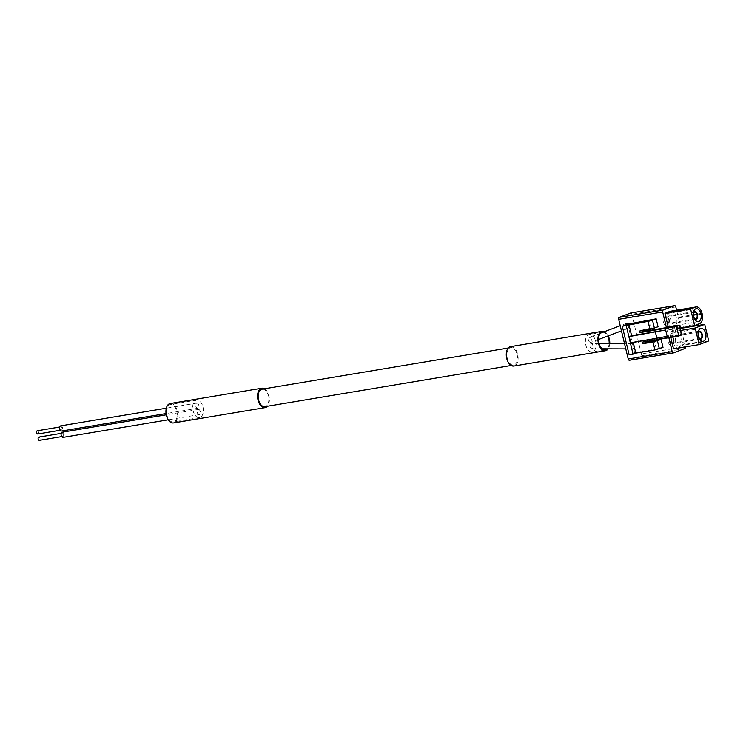 <?xml version="1.0" encoding="UTF-8"?>
<svg xmlns="http://www.w3.org/2000/svg" width="746" height="746" viewBox="0 0 746 746"><rect width="100%" height="100%" fill="white"/><g stroke="black" fill="none" stroke-linecap="round" stroke-linejoin="round"><path stroke-width="0.56" stroke-dasharray="3.73 2.8" d="M592.65 348.205L591.746 348.774C589.694 347.366 589.396 345.631 590.841 343.58L591.168 343.524C592.865 344.335 593.359 345.892 592.65 348.205M632.048 343.654C633.746 344.465 634.24 346.023 633.531 348.335A2.62 1.492 -89.8 0 1 632.599 348.904A2.62 1.492 -89.8 0 1 632.244 348.83C630.379 346.741 630.314 345.016 632.048 343.654L624.523 343.626M590.58 342.498L590.571 342.498C588.286 341.491 587.885 339.775 589.349 337.351C591.634 338.348 592.044 340.064 590.58 342.498M626.752 323.26A2.62 1.567 -110.6 0 0 626.053 324.09C625.661 326.711 626.323 328.147 628.039 328.389L628.039 328.38C629.363 326.981 629.288 325.331 627.806 323.419A2.62 1.567 -110.6 0 0 626.752 323.26L620.224 325.713M633.261 342.507L633.14 342.022L667.176 336.325M630.771 342.927L633.14 342.022M645.038 341.687L644.898 341.118L673.694 336.297L671.409 326.776M642.166 342.162L644.898 341.118M629.148 354.835L634.622 352.746L656.349 349.109L659.091 348.065L657.179 340.12M656.349 349.109L654.447 341.174M642.371 330.571L642.231 330.002L654.13 327.419L652.228 319.484M651.398 328.464L649.486 320.528M634.622 352.746L627.759 324.165M669.209 319.353A4.103 2.415 -99.5 0 1 667.605 324.277A4.103 2.415 -99.5 0 1 664.555 320.621A4.103 2.415 -99.5 0 1 666.253 316.183A4.103 2.415 -99.5 0 1 669.209 319.353M670.579 318.831A6.565 3.861 -99.5 0 1 668.015 326.701A6.565 3.861 -99.5 0 1 663.129 320.864A6.565 3.861 -99.5 0 1 665.852 313.758A6.565 3.861 -99.5 0 1 670.579 318.831M673.936 339.048A4.103 2.415 -99.5 0 1 672.332 343.962A4.103 2.415 -99.5 0 1 669.283 340.316A4.103 2.415 -99.5 0 1 670.98 335.868A4.103 2.415 -99.5 0 1 673.936 339.048M675.307 338.516A6.565 3.861 -99.5 0 1 672.743 346.386A6.565 3.861 -99.5 0 1 667.856 340.549A6.565 3.861 -99.5 0 1 670.579 333.443A6.565 3.861 -99.5 0 1 675.307 338.516M668.323 327.289L668.938 329.863L673.908 327.96A8.206 4.821 80.5 0 0 676.566 318.272L676.398 317.554A8.206 4.821 80.5 0 0 670.486 311.213M685.397 346.909A1.641 0.96 80.5 0 0 685.341 346.62L680.949 328.333M680.837 327.876L676.594 310.196M666.43 327.606L668.854 337.705M673.507 348.895L683.047 345.239L679.056 328.65L669.526 332.306L670.747 337.388M629.512 360.243L640.823 355.907A1.641 0.96 80.5 0 0 641.355 353.968L631.825 314.271A1.641 0.96 80.5 0 0 630.762 312.994M659.091 348.065L663.017 347.403M658.056 326.767L654.13 327.419M626.053 324.09L627.806 323.419M633.531 348.335L632.244 348.83M679.998 328.492L679.056 328.65M708.7 340.95L683.047 345.239M680.464 330.469L669.526 332.306M679.886 328.035L668.938 329.863M699.478 338.992A4.103 2.415 -99.5 0 1 697.557 335.588A4.103 2.415 -99.5 0 1 698.265 331.746M698.704 337.341A3.282 1.93 -99.5 0 1 698.07 333.555M673.479 339.216A3.282 1.93 -99.5 0 1 672.202 343.151A3.282 1.93 -99.5 0 1 669.759 340.232A3.282 1.93 -99.5 0 1 671.12 336.679A3.282 1.93 -99.5 0 1 673.479 339.216M694.75 319.297A4.103 2.415 -99.5 0 1 692.829 315.903A4.103 2.415 -99.5 0 1 693.538 312.052M693.976 317.647A3.282 1.93 -99.5 0 1 693.342 313.87M668.752 319.53A3.282 1.93 -99.5 0 1 667.474 323.466A3.282 1.93 -99.5 0 1 665.031 320.547A3.282 1.93 -99.5 0 1 666.392 316.994A3.282 1.93 -99.5 0 1 668.752 319.53M639.49 331.047L642.231 330.002M673.694 336.297L676.435 335.252L674.151 325.722M676.435 335.252L681.555 334.991M595.681 341.314A8.859 5.203 -99.5 0 1 592.212 351.944A8.859 5.203 -99.5 0 1 585.619 344.065A8.859 5.203 -99.5 0 1 589.293 334.469A8.859 5.203 -99.5 0 1 595.681 341.314M609.146 343.58A8.859 5.203 -99.5 0 1 607.085 348.82M602.917 332.231A8.859 5.203 -99.5 0 1 607.645 336.064M609.752 343.58A9.847 5.782 -99.5 0 1 608.186 348.83M604.465 331.653A9.847 5.782 -99.5 0 1 608.232 335.849M510.581 346.629A9.847 5.782 -99.5 0 1 517.677 354.238A9.847 5.782 -99.5 0 1 513.835 366.044M517.137 354.443A8.859 5.203 -99.5 0 1 513.668 365.074A8.859 5.203 -99.5 0 1 507.075 357.194A8.859 5.203 -99.5 0 1 510.749 347.599A8.859 5.203 -99.5 0 1 517.137 354.443M262.032 389.179A8.859 5.203 -99.5 0 1 268.42 396.023A8.859 5.203 -99.5 0 1 264.951 406.654M176.783 411.344A8.859 5.203 -99.5 0 1 173.314 421.966A8.859 5.203 -99.5 0 1 166.722 414.095A8.859 5.203 -99.5 0 1 170.396 404.491A8.859 5.203 -99.5 0 1 176.783 411.344M202.968 406.971A8.859 5.203 -99.5 0 1 199.499 417.592A8.859 5.203 -99.5 0 1 192.897 409.713A8.859 5.203 -99.5 0 1 196.58 400.117A8.859 5.203 -99.5 0 1 202.968 406.971M264.513 388.759A9.847 5.782 -99.5 0 1 268.961 395.818A9.847 5.782 -99.5 0 1 267.441 406.234M170.237 403.521A9.847 5.782 -99.5 0 1 177.334 411.139A9.847 5.782 -99.5 0 1 173.482 422.945M37.3 430.759A1.641 0.96 -99.5 0 1 38.484 432.027A1.641 0.96 -99.5 0 1 37.841 433.995M38.829 437.109A1.641 0.96 -99.5 0 1 40.004 438.378A1.641 0.96 -99.5 0 1 39.37 440.345M62.049 428.092A1.641 0.96 -99.5 0 1 61.405 430.06A1.641 0.96 -99.5 0 1 60.184 428.596A1.641 0.96 -99.5 0 1 60.864 426.824A1.641 0.96 -99.5 0 1 62.049 428.092M63.569 434.442A1.641 0.96 -99.5 0 1 62.925 436.41A1.641 0.96 -99.5 0 1 61.704 434.946A1.641 0.96 -99.5 0 1 62.384 433.174A1.641 0.96 -99.5 0 1 63.569 434.442M60.696 425.854A2.62 1.539 -99.5 0 1 62.589 427.878A2.62 1.539 -99.5 0 1 61.564 431.029M62.226 432.204A2.62 1.539 -99.5 0 1 64.119 434.228A2.62 1.539 -99.5 0 1 63.093 437.38M195.816 406.244A2.62 1.539 80.5 0 0 197.709 408.267A2.62 1.539 80.5 0 0 198.734 405.125A2.62 1.539 80.5 0 0 196.841 403.092A2.62 1.539 80.5 0 0 195.816 406.244M197.336 412.594A2.62 1.539 80.5 0 0 199.229 414.617A2.62 1.539 80.5 0 0 200.254 411.475A2.62 1.539 80.5 0 0 198.371 409.442A2.62 1.539 80.5 0 0 197.336 412.594M675.811 306.923L631.825 314.271M685.341 346.62L641.355 353.968M684.809 348.55L640.823 355.907M702.051 313.264L676.398 317.554M702.228 313.982L676.566 318.272M699.571 323.671L673.908 327.96M599.085 343.552L591.168 343.524M632.599 348.904L625.791 348.886M602.264 348.811L591.746 348.774M600.772 333.042L589.349 337.351M628.039 328.389L621.465 330.86M598.497 339.514L590.571 342.498M700.942 328.371L670.579 333.443M703.105 341.314L672.743 346.386M696.214 308.676L665.852 313.758M698.377 321.619L668.015 326.701M698.377 331.289L670.98 335.868M699.729 339.383L672.332 343.962M699.394 331.951L671.12 336.679M700.475 338.423L672.202 343.151M693.649 311.604L666.253 316.183M695.011 319.689L667.605 324.277M694.666 312.266L666.392 316.994M695.748 318.738L667.474 323.466M602.376 332.278L589.293 334.469M605.304 349.753L592.212 351.944M510.749 347.599L508.259 348.009M513.668 365.074L511.178 365.484M196.58 400.117L170.396 404.491M199.499 417.592L173.314 421.966M60.864 426.824L59.671 427.02M61.405 430.06L60.212 430.255M62.384 433.174L61.2 433.37M62.925 436.41L61.741 436.606M196.841 403.092L166.311 408.193M197.709 408.267L166.06 413.564M198.371 409.442L166.265 414.813M199.229 414.617L168.251 419.802"/><path stroke-width="1.12" d="M678.813 336.036L676.529 326.506L639.872 332.632L642.614 331.588L671.409 326.776L674.151 325.722L679.261 325.461L681.555 334.991L678.813 336.036L642.166 342.162L642.539 343.747L653.011 342.004L661.105 339.467L663.017 347.403L654.923 349.939L635.806 353.138L633.261 342.507M656.154 318.822L648.06 321.358L622.285 326.254L627.759 324.165L656.154 318.822L658.056 326.767L649.962 329.294L639.49 331.047L639.872 332.632M631.62 335.672L665.656 329.974L667.176 336.325L630.771 342.927L629.242 336.577L631.62 335.672L628.943 324.557M635.806 353.138L633.074 354.182L626.211 325.601M642.539 343.747L645.281 342.703L645.038 341.687M661.105 339.467L645.281 342.703M642.614 331.588L642.371 330.571M696.139 306.923A8.206 4.821 80.5 0 0 695.589 307.072L690.61 308.984L694.601 325.573L699.571 323.671A8.206 4.821 80.5 0 0 702.228 313.982L702.051 313.264A8.206 4.821 80.5 0 0 696.139 306.923L670.486 311.213A8.206 4.821 80.5 0 0 669.927 311.362L664.956 313.273L668.323 327.289M676.594 310.196L675.811 306.923A1.641 0.96 80.5 0 0 674.626 305.655A1.641 0.96 80.5 0 0 674.515 305.683L663.203 310.019A1.641 0.96 80.5 0 0 662.672 311.949L666.43 327.606M668.854 337.705L672.202 351.646A1.641 0.96 80.5 0 0 673.386 352.914A1.641 0.96 80.5 0 0 673.498 352.886L684.809 348.55A1.641 0.96 80.5 0 0 685.397 346.909M670.747 337.388L673.507 348.895L699.17 344.605L708.7 340.95L704.718 324.361L679.998 328.492M630.762 312.994A1.641 0.96 80.5 0 0 630.64 313.003A1.641 0.96 80.5 0 0 630.529 313.031L619.217 317.367A1.641 0.96 80.5 0 0 618.686 319.307L628.216 359.003A1.641 0.96 80.5 0 0 629.4 360.271A1.641 0.96 80.5 0 0 629.512 360.243L673.274 352.923M704.718 324.361L695.179 328.016L680.464 330.469M695.179 328.016L699.17 344.605M705.679 333.443A6.565 3.861 -99.5 0 1 703.105 341.314A6.565 3.861 -99.5 0 1 698.219 335.476A6.565 3.861 -99.5 0 1 700.942 328.371A6.565 3.861 -99.5 0 1 705.679 333.443M690.61 308.984L664.956 313.273M694.601 325.573L679.886 328.035M700.951 313.749A6.565 3.861 -99.5 0 1 698.377 321.619A6.565 3.861 -99.5 0 1 693.491 315.791A6.565 3.861 -99.5 0 1 696.214 308.676A6.565 3.861 -99.5 0 1 700.951 313.749M698.265 331.746A4.103 2.415 -99.5 0 1 699.254 331.149A4.103 2.415 -99.5 0 1 702.21 334.32A4.103 2.415 -99.5 0 1 700.606 339.234A4.103 2.415 -99.5 0 1 699.478 338.992M698.07 333.555A3.282 1.93 -99.5 0 1 699.394 331.951A3.282 1.93 -99.5 0 1 701.753 334.488A3.282 1.93 -99.5 0 1 700.475 338.423A3.282 1.93 -99.5 0 1 698.704 337.341M693.538 312.052A4.103 2.415 -99.5 0 1 694.526 311.455A4.103 2.415 -99.5 0 1 697.482 314.625A4.103 2.415 -99.5 0 1 695.878 319.549A4.103 2.415 -99.5 0 1 694.75 319.297M693.342 313.87A3.282 1.93 -99.5 0 1 694.666 312.266A3.282 1.93 -99.5 0 1 697.034 314.803A3.282 1.93 -99.5 0 1 695.748 318.738A3.282 1.93 -99.5 0 1 693.976 317.647M633.074 354.182L629.148 354.835L622.285 326.254M679.261 325.461L676.529 326.506M665.656 329.974L629.242 336.577M656.946 338.553L655.426 332.203M607.645 336.064A8.859 5.203 -99.5 0 1 608.764 339.132A8.859 5.203 -99.5 0 1 609.146 343.58M607.085 348.82A8.859 5.203 -99.5 0 1 605.304 349.753A8.859 5.203 -99.5 0 1 598.702 341.873A8.859 5.203 -99.5 0 1 602.376 332.278A8.859 5.203 -99.5 0 1 602.917 332.231M608.232 335.849A9.847 5.782 -99.5 0 1 609.314 338.917A9.847 5.782 -99.5 0 1 609.752 343.58M608.186 348.83A9.847 5.782 -99.5 0 1 605.463 350.723A9.847 5.782 -99.5 0 1 598.133 341.966A9.847 5.782 -99.5 0 1 602.218 331.308A9.847 5.782 -99.5 0 1 604.465 331.653M605.463 350.723L513.835 366.044A9.847 5.782 -99.5 0 1 506.506 357.287A9.847 5.782 -99.5 0 1 510.581 346.629L602.218 331.308M511.178 365.484L264.951 406.654A8.859 5.203 -99.5 0 1 258.349 398.774A8.859 5.203 -99.5 0 1 262.032 389.179L508.259 348.009M267.441 406.234A9.847 5.782 -99.5 0 1 265.11 407.624A9.847 5.782 -99.5 0 1 257.78 398.868A9.847 5.782 -99.5 0 1 261.865 388.209A9.847 5.782 -99.5 0 1 264.513 388.759M265.11 407.624L173.482 422.945A9.847 5.782 -99.5 0 1 166.153 414.189A9.847 5.782 -99.5 0 1 170.237 403.521L261.865 388.209M60.212 430.255L37.841 433.995A1.641 0.96 -99.5 0 1 36.619 432.54A1.641 0.96 -99.5 0 1 37.3 430.759L59.671 427.02M61.741 436.606L39.37 440.345A1.641 0.96 -99.5 0 1 38.149 438.89A1.641 0.96 -99.5 0 1 38.829 437.109L61.2 433.37M166.06 413.564L61.564 431.029A2.62 1.539 -99.5 0 1 59.615 428.698A2.62 1.539 -99.5 0 1 60.696 425.854L166.311 408.193M168.251 419.802L63.093 437.38A2.62 1.539 -99.5 0 1 61.135 435.049A2.62 1.539 -99.5 0 1 62.226 432.204L166.265 414.813M654.923 349.939L653.011 342.004M649.962 329.294L648.06 321.358M659.361 348.802L657.459 340.866M654.41 328.156L652.498 320.22M674.515 305.683L630.529 313.031M663.203 310.019L619.217 317.367M662.672 311.949L618.686 319.307M672.202 351.646L628.216 359.003M695.589 307.072L669.927 311.362M624.523 343.626L599.085 343.552M625.791 348.886L602.264 348.811M620.224 325.713L600.772 333.042M621.465 330.86L598.497 339.514M674.626 305.655L630.64 313.003M673.386 352.914L629.4 360.271M699.254 331.149L698.377 331.289M700.606 339.234L699.729 339.383M694.526 311.455L693.649 311.604M695.878 319.549L695.011 319.689"/></g></svg>
